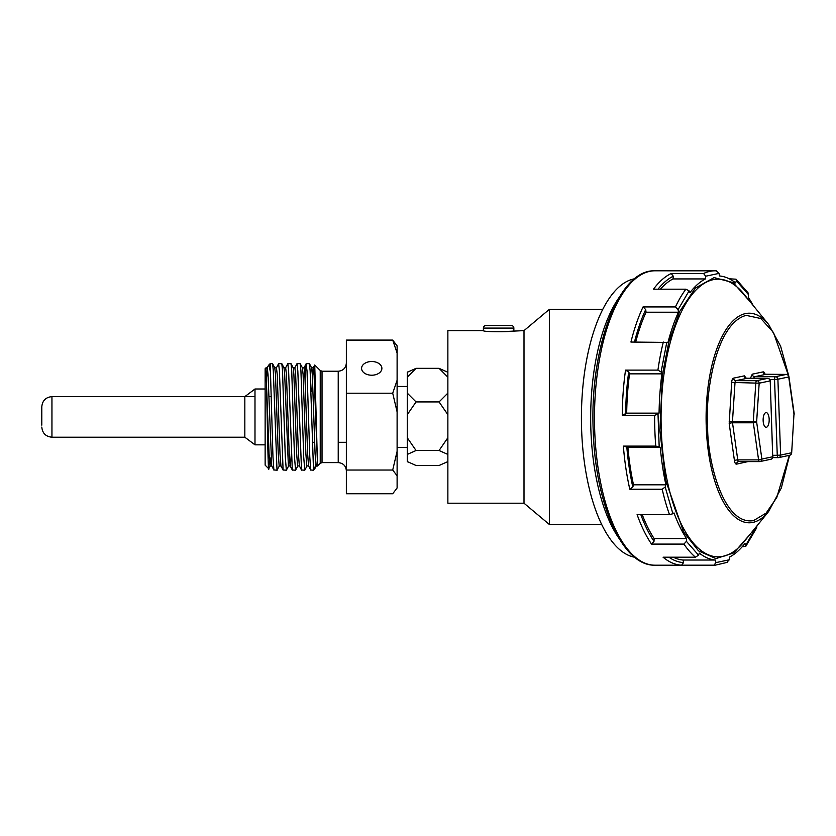 <?xml version="1.0" encoding="UTF-8"?>
<svg xmlns="http://www.w3.org/2000/svg" width="836" height="836" viewBox="0 0 836 836"><rect width="100%" height="100%" fill="white"/><g stroke="black" fill="none" stroke-linecap="round" stroke-linejoin="round"><path stroke-width="1.25" d="M489.739 325.549L507.504 325.549L489.739 325.549M510.378 325.549L485.935 325.549A2.539 2.539 0 0 0 483.396 328.088L483.396 330.628L447.866 330.628L447.866 503.209L524.005 503.209L524.005 330.628L549.388 309.33L602.787 309.33M524.005 503.209L549.388 524.506L549.388 309.33M511.318 325.549A2.539 2.539 0 0 1 513.858 328.088L513.858 330.628C514.798 332.101 482.476 332.101 483.396 330.628M634.597 278.785A139.581 57.381 90 0 0 581.417 418A139.581 57.381 90 0 0 634.597 557.215M619.288 297.219A139.581 57.381 90 0 0 590.676 418A139.581 57.381 90 0 0 619.288 538.771M509.396 331.307L524.005 330.628M788.4 375.374L773.519 332.582L760.854 318.526L746.182 315.381C715.104 323.407 704.894 396.86 707.674 426.935C707.078 457.71 722.346 525.781 753.529 520.619L766.131 513.095L776.748 497.577L789.32 455.348M749.641 534.841L733.799 552.909L715.909 558.584L698.52 550.872L683.681 532.135L665.613 480.188L659.865 430.195L662.53 374.194L668.758 342.227L679.741 311.41L695.343 288.065L714.132 277.594L733.172 282.652L749.641 301.159M769.172 419.296A7.357 3.03 -90 0 1 766.163 427.3A7.357 3.03 -90 0 1 763.143 420.571A7.357 3.03 -90 0 1 766.163 412.576A7.357 3.03 -90 0 1 769.172 419.296M658.016 414.217L654.651 415.273L622.256 415.273L626.687 413.151L659.071 413.151L658.016 414.217L659.176 446.717L660.294 447.323A142.12 58.426 90 0 0 665.895 484.817L665.205 487.022L672.886 513.764L673.983 512.928A142.12 58.426 90 0 0 686.544 538.583L686.398 541.341L698.551 555.146L699.314 553.098A142.12 58.426 90 0 0 715.47 560.036L715.909 562.607L729.274 559.786L729.514 557.069A142.12 58.426 90 0 0 744.939 543.431L745.837 545.135L756.789 526.063M661.924 373.859L629.539 373.859L628.693 371.978L625.537 370.108L657.932 370.108L661.088 371.978L661.924 373.859A142.12 58.426 90 0 0 659.071 413.151M666.762 342.415L630.929 342.049A147.199 60.516 -90 0 1 643.051 306.927L675.446 306.927L678.1 309.571L678.445 312.225A142.12 58.426 90 0 0 667.891 342.781L666.762 342.415L661.088 371.978M689.083 290.865L685.875 289.183L653.48 289.183A147.199 60.516 -90 0 1 671.203 273.508L703.588 273.508L705.657 276.214L705.417 278.931A142.12 58.426 90 0 0 689.993 292.569L689.083 290.865L678.1 309.571M729.274 278.806L736.046 279.193L736.38 280.854L735.607 282.902A142.12 58.426 90 0 0 719.462 275.964L719.023 273.393L705.657 276.214M746.956 378.384A2.539 1.045 90 0 0 746.861 378.374A2.539 1.045 90 0 0 746.767 378.384L735.941 380.673A2.539 1.045 90 0 0 735.001 382.804L732.461 421.553L756.632 421.95L759.172 383.201L769.998 380.913A2.539 2.309 -102 0 0 767.594 378.384L746.767 378.384A2.539 2.309 78 0 1 744.364 375.855L746.339 378.29M729.117 421.156L732.461 421.553A2.539 1.045 90 0 0 732.451 422.18A2.539 1.045 90 0 0 732.503 422.786L737.76 459.884L758.586 459.884A2.539 0.752 -8.1 0 0 761.878 459.058L756.632 421.95A2.539 0.752 171.9 0 1 753.33 422.786L732.503 422.786A2.539 0.752 -8.1 0 0 729.201 423.612L731.657 382.407A5.079 2.09 -90 0 1 733.538 378.144L744.364 375.855M753.152 305.474A142.12 58.426 90 0 0 748.387 297.417L748.533 294.659L736.38 280.854M660.294 447.323L627.909 447.323L623.363 446.121L655.758 446.121L659.176 446.717M629.539 373.859A142.12 58.426 90 0 0 626.687 413.151M678.445 312.225L646.05 312.225A142.12 58.426 90 0 0 635.694 342.049M705.417 278.931L673.022 278.931A142.12 58.426 90 0 0 660.398 289.183M719.023 273.393L716.274 270.822A147.199 60.516 90 0 0 715.156 270.801A147.199 60.516 90 0 0 703.588 273.508M654.996 270.801A147.199 60.516 90 0 0 594.709 430.77A147.199 60.516 90 0 0 654.996 565.199C622.235 566.181 595.42 503.972 593.215 430.634C589.61 348.393 618.232 269.202 654.996 270.801L716.274 270.822M748.533 294.659L748.063 292.851L736.046 279.193M745.837 545.135L745.837 546.284L756.622 527.924L756.831 526.429M745.837 546.284L742.149 546.817M726.714 562.492L729.274 559.786M715.909 562.607L714.028 565.178L681.643 565.178L683.524 562.607L683.085 560.036L715.47 560.036M673.262 557.194A142.12 58.426 90 0 0 683.085 560.036M681.643 565.178A147.199 60.516 -90 0 1 663.073 557.194L695.458 557.194L698.551 555.146M686.398 541.341L683.932 544.09L651.537 544.09L654.003 541.341L654.149 538.583L686.544 538.583M642.215 514.6A142.12 58.426 90 0 0 654.149 538.583M651.537 544.09A147.199 60.516 -90 0 1 637.105 514.6L669.49 514.6L672.886 513.764M665.205 487.022L662.196 489.227L629.801 489.227L632.81 487.022L633.51 484.817L665.895 484.817M627.909 447.323A142.12 58.426 90 0 0 633.51 484.817M646.05 312.225L645.705 309.571L643.051 306.927M673.022 278.931L673.273 276.214L671.203 273.508M397.11 411.908L392.711 393.202L346.355 393.202L346.355 340.095L392.711 340.095L397.11 345.864L397.11 475.799L392.711 470.031L346.355 470.031L346.355 470.72C345.864 465.798 343.157 463.092 338.225 462.601L338.225 371.236C343.157 370.745 345.864 368.039 346.355 363.117M371.727 361.507A10.147 6.855 180 0 1 381.885 368.362A10.147 6.855 180 0 1 371.727 375.218A10.147 6.855 180 0 1 361.58 368.362A10.147 6.855 180 0 1 371.727 361.507M316.468 427.739L317.523 466.049L320.23 463.343L320.23 370.494L314.744 364.998L316.468 427.739M315.768 464.44L314.639 468.933L313.354 465.589L313.354 470.219L314.639 468.933M265.137 389.001L254.99 389.001L244.833 396.619L244.833 437.218L254.99 444.836L254.99 389.001L254.99 444.836L265.137 444.836M277.144 470.219L273.884 469.968L272.964 456.811L270.216 363.618L272.609 363.691L273.32 370.975L276.998 469.968L279.391 465.976M288.598 465.976L286.351 470.219L283.09 469.968L279.412 370.975L278.628 363.618L276.382 367.861M286.351 470.219L285.285 456.811L282.526 370.975L281.826 363.691L278.628 363.618M297.804 465.976L295.557 470.219L292.297 469.968L288.619 370.975L287.835 363.618L285.588 367.861M295.557 470.219L294.491 456.811L291.733 370.975L291.032 363.691L287.835 363.618M307.011 465.976L304.764 470.219L301.503 469.968L297.825 370.975L297.041 363.618L294.795 367.861M304.764 470.219L303.698 456.811L300.939 370.975L300.239 363.691L297.041 363.618M313.354 470.219L310.71 469.968L309.79 456.811L307.031 370.975L306.112 363.869L305.109 379.23M313.354 465.589L310.146 370.975L309.445 363.691L306.248 363.618M265.137 465.14L265.137 368.697L266.047 367.788L266.047 371.205C267.029 389.816 268.001 483.323 268.92 467.7L268.711 468.714L265.137 465.14M270.216 371.194L269.223 365.834L268.555 365.28L267.175 367.861M267.572 368.927L266.475 378.426M397.11 475.799L397.11 487.984L392.711 493.742L346.355 493.742L346.355 393.202M397.11 451.325L392.711 470.031M397.11 380.275L392.711 393.202M397.11 353.022L392.711 340.095M314.106 375.218L314.744 364.998M266.047 367.788L267.248 367.788L268.032 374.559L271.721 465.819L273.947 470.145M274.699 367.788L276.465 367.788L277.238 374.559L280.008 453.697L280.927 465.819L283.153 470.145M283.906 367.788L285.672 367.788L286.445 374.559L289.214 453.697L290.134 465.819L292.36 470.145M281.826 363.691L284 367.861L284.689 374.559L288.378 465.819L290.27 466.049L291.294 454.606M293.123 367.788L294.878 367.788L295.662 374.559L298.421 453.697L299.34 465.819L301.577 470.145M306.175 363.691L304.001 367.861L304.868 374.559L307.627 453.697L308.547 465.819L310.783 470.145M311.786 391.541L313.155 368.018L314.075 374.559L317.523 464.408M314.806 468.693L316.217 465.976L315.078 453.697L312.319 374.559L311.619 367.861L309.445 363.691M308.683 466.049L306.791 465.819L305.871 453.697L303.113 374.559L302.413 367.861L300.239 363.691M299.476 466.049L297.585 465.819L296.665 453.697L293.896 374.559L293.206 367.861L291.032 363.691M281.063 466.049L279.172 465.819L278.252 453.697L275.483 374.559L274.783 367.861L272.609 363.691M270.979 457.48L269.965 465.819L269.035 453.697L266.047 371.205M41.8 425.169L41.8 406.766C42.406 400.601 45.792 397.225 51.947 396.619L51.947 437.218C45.792 436.611 42.406 433.236 41.8 427.071M447.866 414.677L439.078 401.928L416.056 401.928L407.257 414.677L407.257 372.25L408.146 371.738M447.866 461.587L439.078 465.495L416.056 465.495L407.257 461.556L408.146 462.099L407.257 461.556L407.257 414.677M447.866 454.439L439.078 450.5L416.056 450.5L407.257 454.439M447.866 437.74L439.078 450.5M407.257 437.74L416.056 450.5M447.866 393.108L439.078 401.928M447.866 377.161L439.078 368.342L416.056 368.342L407.257 377.161M407.257 393.108L416.056 401.928M447.866 372.281L439.078 368.342M407.257 372.281L416.056 368.342M513.858 328.088L483.396 328.088M768.608 324.462A104.803 43.085 90 0 0 745.44 313.594A104.803 43.085 90 0 0 706.263 427.091A104.803 43.085 90 0 0 752.912 522.406A104.803 43.085 90 0 0 768.608 511.538L743.883 541.927A138.839 57.078 90 0 1 661.276 430.038A138.839 57.078 90 0 1 686.157 303.008A138.839 57.078 90 0 1 743.883 294.073L768.608 324.462L780.615 346.167L788.797 376.085M654.651 415.273A147.199 60.516 90 0 0 654.87 430.77A147.199 60.516 90 0 0 655.758 446.121M622.256 415.273A147.199 60.516 -90 0 1 625.537 370.108M663.314 342.049A147.199 60.516 90 0 0 657.932 370.108M685.875 289.183A147.199 60.516 90 0 0 675.446 306.927M747.907 461.597L736.61 464.116A5.079 2.09 -90 0 1 734.457 460.709L729.201 423.612M750.394 378.374L752.264 374.183L763.101 371.884A5.079 2.09 -90 0 1 765.065 374.319M734.457 460.709A2.539 0.752 -8.1 0 1 737.76 459.884A2.539 1.045 90 0 0 738.742 461.597L759.569 461.597A2.539 2.539 0 0 0 760.091 461.535L770.928 459.246A2.539 2.309 -102 0 0 772.715 456.759L761.878 459.058A2.539 2.309 78 0 1 759.663 461.587A2.539 1.045 -90 0 1 759.569 461.597A2.539 1.045 -90 0 1 758.586 459.884L753.33 422.786A2.539 1.045 -90 0 1 753.288 421.553L755.828 382.804A2.539 1.045 -90 0 1 756.768 380.673L735.941 380.673A2.539 2.309 78 0 1 733.538 378.144M770.217 380.819L772.715 456.759L770.217 380.819A2.539 2.539 0 0 0 767.688 378.374A2.539 1.045 -90 0 0 767.594 378.384L756.768 380.673A2.539 2.309 78 0 1 759.172 383.201L731.657 382.407M738.69 461.587A2.539 2.309 -102 0 0 736.61 464.116M738.397 461.629L738.742 461.597A2.539 1.045 90 0 0 738.836 461.587L759.475 461.587M765.682 374.413A2.539 1.045 90 0 0 765.588 374.403A2.539 1.045 90 0 0 765.504 374.413A2.539 2.309 78 0 1 763.101 371.884M753.779 378.374A2.539 1.045 90 0 1 754.668 376.712L775.495 376.712L786.321 374.413L765.504 374.413L754.668 376.712A2.539 2.309 78 0 1 752.264 374.183M772.882 455.306L777.261 455.306L774.544 379.46L769.768 379.46M778.212 457.616L772.788 457.616L778.295 457.626A2.539 1.045 -90 0 1 777.261 455.306L780.615 455.087L777.898 379.241L788.724 376.942L793.981 414.05A2.539 0.752 -8.1 0 0 794.179 413.684L788.923 376.587A2.539 0.752 171.9 0 1 788.724 376.942A2.539 2.309 -102 0 0 786.321 374.413A2.539 1.045 -90 0 1 786.415 374.403A2.539 1.045 -90 0 1 786.551 374.423M745.963 378.227L767.688 378.374A2.539 1.045 -90 0 1 767.824 378.394M774.544 379.46A2.539 1.045 -90 0 1 775.495 376.712A2.539 2.309 78 0 1 777.898 379.241L774.544 379.46M778.389 457.616A2.539 1.045 -90 0 1 778.295 457.626A2.539 2.539 0 0 0 778.828 457.574A2.539 2.309 78 0 1 778.389 457.616M789.654 455.275A2.539 2.309 -102 0 0 791.441 452.798L780.615 455.087A2.539 2.309 78 0 1 778.828 457.574L789.654 455.275A2.539 2.539 0 0 0 791.661 452.966L793.981 414.05L791.661 452.966M714.028 565.178A147.199 60.516 90 0 0 715.156 565.199L727.633 562.273M683.932 544.09A147.199 60.516 90 0 0 695.458 557.194M662.196 489.227A147.199 60.516 90 0 0 669.49 514.6M629.801 489.227A147.199 60.516 -90 0 1 623.363 446.121M628.693 371.978A144.659 59.471 90 0 0 625.631 414.217M645.705 309.571A144.659 59.471 90 0 0 634.461 342.049M673.273 276.214A144.659 59.471 90 0 0 658.016 289.183M668.873 557.194A144.659 59.471 90 0 0 683.524 562.607M640.804 514.6A144.659 59.471 90 0 0 654.003 541.341M626.791 446.717A144.659 59.471 90 0 0 632.81 487.022M338.225 371.236L322.027 371.236L322.027 462.601L320.23 463.343M549.388 524.506L601.711 524.506M789.069 377.6L790.929 390.725M789.581 455.296L781.326 487.984L768.608 511.538M764.689 374.256L786.415 374.403A2.539 2.539 0 0 1 788.923 376.587M770.928 459.246A2.539 2.539 0 0 0 772.934 456.675M794.2 414.207A2.539 2.539 0 0 0 794.179 413.684M654.996 565.199L715.156 565.199M322.027 462.601L338.225 462.601M268.931 396.619L271.146 396.619L268.931 396.619M268.555 365.28L270.216 363.618M312.403 442.296L314.629 442.296M338.225 442.296L346.355 442.296M322.027 371.236L320.23 370.494M313.207 367.861L314.691 365.029M270.185 465.976L268.764 468.693M271.857 466.049L270.101 466.049M304.085 367.788L302.329 367.788M313.291 367.788L311.535 367.788M316.133 466.049L317.523 466.049M254.99 396.619L51.947 396.619M244.833 437.218L51.947 437.218M397.11 386.462L407.257 386.462M397.11 447.375L407.257 447.375M447.866 372.25L446.978 371.738"/></g></svg>
